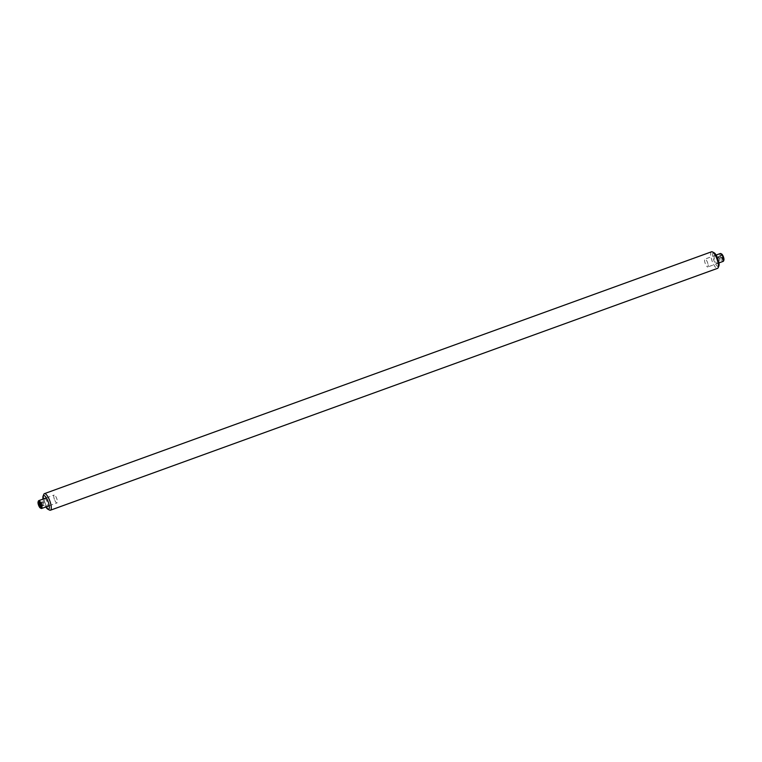 <?xml version="1.0" encoding="UTF-8"?>
<svg xmlns="http://www.w3.org/2000/svg" width="762" height="762" viewBox="0 0 762 762"><rect width="100%" height="100%" fill="white"/><g stroke="black" fill="none" stroke-linecap="round" stroke-linejoin="round"><path stroke-width="0.57" stroke-dasharray="3.81 2.86" d="M711.556 251.784A8.811 2.61 -109.9 0 0 711.889 260.337A8.811 2.61 -109.9 0 0 717.166 268.386A8.811 2.61 -109.9 0 0 717.556 268.348M718.89 265.919A7.344 2.172 70.1 0 1 718.052 266.519A7.344 2.172 70.1 0 1 713.489 259.299A7.344 2.172 70.1 0 1 713.699 252.651A7.344 2.172 70.1 0 1 714.127 252.793M714.68 255.756A4.058 1.2 -109.9 0 0 714.556 259.432A4.058 1.2 -109.9 0 0 717.071 263.414A4.058 1.2 -109.9 0 0 717.194 259.747A4.058 1.2 -109.9 0 0 714.68 255.756M49.511 510.083A8.811 2.61 70.1 0 1 44.968 502.825A8.811 2.61 70.1 0 1 43.805 494.338M44.901 498.586A4.058 1.2 70.1 0 1 47.415 502.568A4.058 1.2 70.1 0 1 47.301 506.244A4.058 1.2 70.1 0 1 44.777 502.253A4.058 1.2 70.1 0 1 44.901 498.586M42.996 499.1A7.344 2.172 -109.9 0 0 45.844 506.949M723.871 260.156A3.429 1.019 70.1 0 1 722.433 259.451A3.429 1.019 70.1 0 1 721.033 255.765A3.429 1.019 70.1 0 1 721.652 254.022M720.376 253.508A4.181 1.238 -109.9 0 0 720.052 255.689A4.181 1.238 -109.9 0 0 721.462 259.699A4.181 1.238 -109.9 0 0 723.224 261.366M708.136 264.766A4.181 1.238 70.1 0 1 707.812 266.948A4.181 1.238 70.1 0 1 706.06 265.281A4.181 1.238 70.1 0 1 704.65 261.28A4.181 1.238 70.1 0 1 704.974 259.099A4.181 1.238 70.1 0 1 706.726 260.756A4.181 1.238 70.1 0 1 708.136 264.766M718.823 256.584L720.042 260.099L719.414 260.233L718.195 256.718L721.5 255.613L722.728 259.128L723.767 259.566L722.052 254.641L721.166 254.822L721.166 257.575L720.871 255.746L722.052 254.641M721.585 257.385L722.89 259.756L723.767 259.566M722.89 259.756L721.166 257.575L718.49 258.547M720.042 260.099L719.414 260.233M719.747 258.28L723.348 257.004M718.195 256.718L720.871 255.746L721.166 254.822M41.167 508.425A4.181 1.238 70.1 0 1 39.434 506.006A4.181 1.238 70.1 0 1 38.462 500.958M54.835 500.424A4.181 1.238 -109.9 0 0 57.007 502.901A4.181 1.238 -109.9 0 0 56.321 497.529A4.181 1.238 -109.9 0 0 54.159 495.052A4.181 1.238 -109.9 0 0 54.835 500.424M40.719 507.454L40.938 504.863L39.434 502.71M40.643 506.301L43.72 505.482L43.624 503.892L40.577 505.225M43.624 503.892L42.758 501.996L40.072 502.968L39.367 502.577M42.758 501.996L39.31 502.672M41.986 501.701L42.091 503.291L40.034 504.034M42.091 503.291L42.958 505.187L40.634 506.025M42.958 505.187L43.72 505.482M718.976 262.9L707.812 266.948M716.128 255.051L704.974 259.099M49.206 505.73L57.007 502.901M46.358 497.881L54.159 495.052"/><path stroke-width="1.14" d="M45.844 506.949A7.344 2.172 -109.9 0 0 47.844 509.207A7.344 2.172 -109.9 0 0 48.273 509.349A7.344 2.172 -109.9 0 0 48.492 502.701A7.344 2.172 -109.9 0 0 43.929 495.481A7.344 2.172 -109.9 0 0 43.091 496.081A7.344 2.172 -109.9 0 0 42.996 499.1M43.091 496.081L43.805 494.338A8.811 2.61 70.1 0 1 44.415 493.652A8.811 2.61 70.1 0 1 44.815 493.614A8.811 2.61 70.1 0 1 50.082 501.663A8.811 2.61 70.1 0 1 50.425 510.216A8.811 2.61 70.1 0 1 50.025 510.264A8.811 2.61 70.1 0 1 49.511 510.083L47.844 509.207M50.425 510.216L717.556 268.348A8.811 2.61 -109.9 0 0 718.175 267.662A8.811 2.61 -109.9 0 0 717.013 259.175A8.811 2.61 -109.9 0 0 712.46 251.917A8.811 2.61 -109.9 0 0 711.946 251.736A8.811 2.61 -109.9 0 0 711.556 251.784L44.415 493.652M712.46 251.917L714.127 252.793A7.344 2.172 70.1 0 1 717.918 258.842A7.344 2.172 70.1 0 1 718.89 265.919L718.175 267.662M720.804 253.575L721.652 254.022A3.429 1.019 70.1 0 1 723.9 258.632A3.429 1.019 70.1 0 1 723.871 260.156L723.509 261.042A4.181 1.238 -109.9 0 0 723.538 259.185A4.181 1.238 -109.9 0 0 720.804 253.575A4.181 1.238 -109.9 0 0 720.376 253.508L716.128 255.051M718.976 262.9L723.224 261.366A4.181 1.238 -109.9 0 0 723.509 261.042M38.9 505.997A3.429 1.019 -109.9 0 0 40.319 507.978A3.429 1.019 -109.9 0 0 41.015 506.901A3.429 1.019 -109.9 0 0 40.119 503.615A3.429 1.019 -109.9 0 0 38.1 501.844A3.429 1.019 -109.9 0 0 38.9 505.997M38.1 501.844L38.462 500.958A4.181 1.238 70.1 0 1 38.757 500.634A4.181 1.238 70.1 0 1 40.919 503.111A4.181 1.238 70.1 0 1 41.605 508.492A4.181 1.238 70.1 0 1 41.167 508.425L40.319 507.978M39.434 502.71L40.281 506.159L39.653 507.035L38.291 502.148L39.367 502.577L40.577 505.225L40.719 507.454L39.653 507.035M40.034 504.034L38.433 504.387M39.31 502.672L38.291 502.148M41.605 508.492L49.206 505.73M38.757 500.634L46.358 497.881"/></g></svg>

